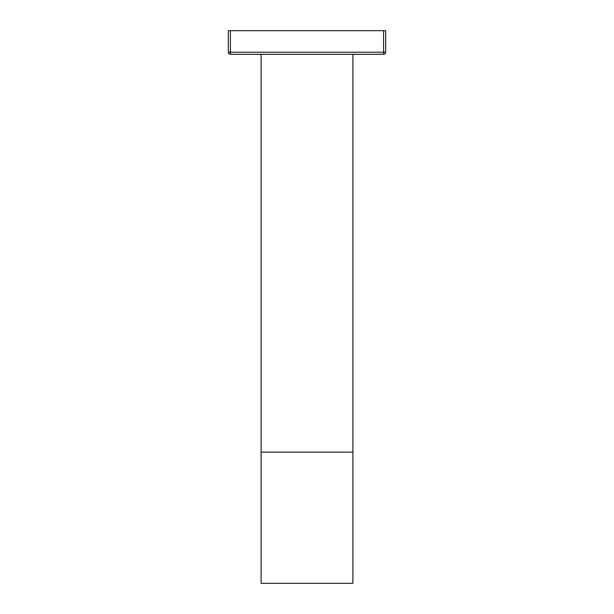 <?xml version="1.0" encoding="UTF-8"?>
<svg xmlns="http://www.w3.org/2000/svg" width="614" height="614" viewBox="0 0 614 614"><rect width="100%" height="100%" fill="white"/><g stroke="black" fill="none" stroke-linecap="round" stroke-linejoin="round"><path stroke-width="0.92" d="M383.581 30.7L385.684 30.7L385.684 52.205A2.095 2.095 0 0 1 383.581 54.301L230.419 54.301A2.095 2.095 0 0 1 228.316 52.205L228.316 30.7L230.419 30.7L230.419 52.205L383.581 52.205L383.581 30.7L230.419 30.7M352.897 54.301L352.897 583.3L261.103 583.3L261.103 54.301M228.316 52.205L230.419 52.205L230.419 54.301A2.095 2.095 0 0 1 228.316 52.205M383.581 52.205L385.684 52.205A2.095 2.095 0 0 1 383.581 54.301L383.581 52.205M352.897 452.165L261.103 452.165"/></g></svg>
